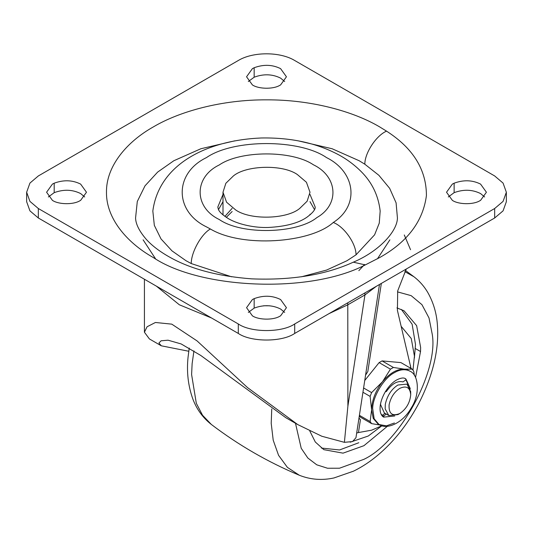 <?xml version="1.0" encoding="UTF-8"?>
<svg xmlns="http://www.w3.org/2000/svg" width="533" height="533" viewBox="0 0 533 533"><rect width="100%" height="100%" fill="white"/><g stroke="black" fill="none" stroke-linecap="round" stroke-linejoin="round"><path stroke-width="0.8" d="M226.278 217.357L232.155 211.514M232.155 208.343L224.899 216.405M394.773 415.987L383.627 417.132L382.514 416.346M404.507 378.25L405.74 378.823L410.323 389.05M409.837 371.141L408.598 370.528C404.214 369.023 399.583 369.682 394.7 372.507L394.427 372.667C384.293 377.544 372.62 396.505 372.687 408.624L374.166 418.791L379.023 424.515C386.552 429.991 402.675 423.475 411.416 407.672C420.297 394.047 418.698 374.486 409.837 371.141L407.572 369.935L404.3 369.156C397.032 368.896 389.77 373.093 382.507 381.735C375.538 390.796 371.907 400.156 371.614 409.817L373.227 418.392L377.997 423.928L379.023 424.515L386.405 425.854L394.427 422.989M380.622 403.514L380.582 404.634L384.34 412.935L385.073 413.295L381.868 415.647M385.286 391.815L386.352 391.535C391.908 383.68 397.465 380.475 403.015 381.914L406.219 379.569L410.044 388.104M386.352 414.034L383.147 416.386L380.915 413.841M405.773 379.536L408.564 385.466M380.042 425.048L371.608 423.622L370.129 421.523L371.614 409.817L370.129 396.405L371.608 392.601L382.507 381.735L390.449 369.162L393.401 367.457L404.3 369.156L412.236 369.142L413.715 371.241L414.467 375.565M362.94 392.255L370.129 396.405M359.402 415.327L370.129 421.523M359.329 415.833L360.268 417.079L371.608 423.622M364.752 380.482L379.11 362.613L382.061 360.914L400.903 362.593L412.236 369.142M382.061 360.914L393.401 367.457M379.11 362.613L390.449 369.162M363.599 387.977L371.608 392.601M297.267 174.471L306.428 182.259L310.006 192.233L307.141 201.194L299.586 208.55C286.854 219.203 250.503 220.289 235.733 209.995L226.572 202.214L222.994 192.233L225.859 183.272L233.414 175.923C246.146 165.263 282.497 164.177 297.267 174.471M350.234 442.19L368.276 436.014L381.921 425.76M412.988 370.109L414.427 356.091L411.263 338.522L401.209 326.389M414.394 358.029L415.5 344.511L412.136 324.231L401.376 309.42M309.793 430.997L315.296 441.99L323.824 449.665L343.045 453.15L363.919 445.695L387.378 426.287M415.547 377.497L420.524 351.533L420.63 347.476L416.646 325.67L404.021 310.759L396.925 307.907M321.339 448.046L339.541 449.965L358.796 442.736M309.993 214.926L310.006 214.266M222.994 192.233L223.007 214.926M314.497 209.576L310.006 201.661M222.994 201.661L218.503 209.576M484.644 196.97L480.566 193.566C472.358 189.481 463.543 189.182 454.129 192.666L448.293 196.97M452.37 200.375C458.42 204.512 472.958 204.872 479.68 200.854L480.566 200.375L486.409 192.233L480.566 184.092C472.358 180.007 463.543 179.708 454.129 183.192L452.37 184.092L446.527 192.233L452.37 200.375M284.675 312.425L280.598 309.02C272.39 304.936 263.575 304.629 254.161 308.114L248.325 312.425M252.402 315.829C258.452 319.96 272.989 320.326 279.712 316.309L280.598 315.829L286.441 307.688L280.598 299.546C272.39 295.462 263.575 295.162 254.161 298.64L252.402 299.546L246.559 307.688L252.402 315.829M84.707 196.97L80.63 193.566C72.421 189.481 63.607 189.182 54.193 192.666L48.356 196.97M52.434 200.375C58.483 204.512 73.021 204.872 79.743 200.854L80.63 200.375L86.473 192.233L80.63 184.092C72.421 180.007 63.607 179.708 54.193 183.192L52.434 184.092L46.591 192.233L52.434 200.375M284.675 81.522L280.598 78.118C272.39 74.034 263.575 73.734 254.161 77.212L248.325 81.522M252.402 84.927C258.452 89.058 272.989 89.424 279.712 85.407L280.598 84.927L286.441 76.785L280.598 68.644C272.39 64.56 263.575 64.26 254.161 67.738L252.402 68.644L246.559 76.785L252.402 84.927M298.16 140.825L332.139 148.754L359.195 160.753L364.832 164.217L378.876 175.297L389.663 188.349L396.086 202.84L397.431 218.004C397.292 231.062 379.649 251.056 353.319 262.183L353.319 262.183C325.51 274.881 291.658 280.445 251.749 278.859C218.517 276.334 191.414 269.238 170.433 257.579C160.16 251.889 152.112 245.826 146.309 239.384C139.333 231.269 135.755 224.14 135.569 218.004L137.294 201.487L144.989 185.864L157.655 172.086L173.805 160.753L200.861 148.754L234.833 140.825M231.589 276.807L191.24 263.555L186.024 260.73L172.006 250.883L161.013 238.924L154.33 225.359L152.831 211.021C159.034 164.037 207.104 140.286 261.037 137.994C289.579 137.447 314.523 142.571 335.883 153.364C345.304 158.054 353.785 164.177 361.314 171.719C372.114 182.546 378.397 195.644 380.169 211.021L379.263 223.14L374.599 234.82L356.031 254.827L346.976 260.73L326.622 270.058L301.411 276.807M155.549 258.811L143.117 239.837M389.883 239.837L377.451 258.811M38.329 208.516L238.298 323.964C250.99 332.752 282.01 332.752 294.702 323.964L494.671 208.516L503.072 201.381L506.35 192.233L503.072 183.092L494.671 175.95L294.702 60.502C280.038 51.581 252.962 51.581 238.298 60.502L38.329 175.95L29.928 183.092L26.65 192.233L29.928 201.381L38.329 208.516L38.329 217.99L238.298 333.438C250.99 342.226 282.01 342.226 294.702 333.438L494.671 217.99L503.072 210.855L506.35 201.707L506.35 192.233M26.65 192.233L26.65 201.707L29.928 210.855L38.329 217.99M358.849 270.631L364.592 264.475M269.691 305.795L263.582 305.769M376.325 286.314L364.958 294.916L364.852 292.937M410.55 249.73L404.287 234.966M358.989 418.032L360.421 419.757L358.456 432.556L356.69 433.009M381.342 283.416L367.823 371.528L365.565 375.165M188.749 351.254L161.306 345.81L149.407 338.941L144.423 332.226L147.068 326.769L155.409 322.485L171.773 324.144L197.09 340.927L247.552 387.611L297.707 424.561L321.852 436.26L344.398 442.33L347.889 406.186L347.783 302.791M406.259 269.032L397.698 290.891L397.411 310.406L411.036 368.443M381.901 425.754L371.654 430.171L358.456 432.556M161.306 345.81L158.927 343.025L161.093 340.794L168.042 340.194L181.173 343.952L200.788 355.471L285.808 417.692L297.707 424.561M344.398 442.33L352.526 441.571L355.964 437.726L379.476 284.495M399.81 413.515L397.891 414.627L388.824 415.527L385.159 408.924L385.286 404.394C387.165 395.693 391.362 389.237 397.891 385.026L406.952 384.126L410.683 391.535L410.71 394.753C410.064 387.491 406.432 385.359 399.81 388.357C394.267 391.935 390.696 397.425 389.103 404.814C388.65 413.688 392.221 416.586 399.81 413.515L399.81 413.515C406.333 408.978 409.964 402.721 410.71 394.753M383.927 416.206L382.647 415.46M415.394 348.575L420.524 351.533M295.482 423.275L301.218 448.28L307.821 458.007L316.755 464.816L327.548 468.247L339.501 468.221L363.919 459.319C400.503 442.17 438.945 370.175 432.163 333.865L429.005 317.948L421.956 304.676L411.17 295.655L397.498 291.877M271.75 408.991L271.21 423.355L273.209 440.205L278.559 455.315L287.387 467.368L299.353 475.269C310.446 479.667 321.992 480.559 333.984 477.948L353.419 471.199C363.18 466.442 372.52 460.052 381.441 452.031C396.172 438.812 408.718 422.416 419.085 402.848C433.082 375.159 439.192 349.215 437.413 325.023C436.634 313.457 433.482 302.717 427.966 292.81C424.348 286.534 419.678 281.191 413.954 276.767L404.827 271.617M193.939 350.894L192.127 363.666L191.607 374.559L196.311 403.294L202.533 415.24L211.341 424.455C202.88 417.812 196.71 409.324 192.839 398.997C188.109 385.779 186.523 371.814 188.069 357.103L189.235 348.056M222.994 194.425L217.817 207.037C218.417 209.222 217.651 211.801 228.524 218.73C238.631 224.6 255.14 227.984 268.306 227.464C285.535 226.565 298.393 223.16 306.895 217.244C312.718 212.92 315.483 209.522 315.183 207.037L310.006 194.425M454.129 192.666L454.129 183.192M254.161 308.114L254.161 298.64M54.193 192.666L54.193 183.192M254.161 77.212L254.161 67.738M219.256 219.509C193.772 207.237 193.772 177.236 219.256 164.957C240.31 150.426 291.598 150.159 313.144 164.617L313.744 164.957C337.542 176.59 339.914 204.445 316.922 217.544C297.194 233.714 241.769 235.2 219.256 219.509M364.832 164.217C364.725 153.038 376.218 135.489 386.538 131.138C413.135 148.234 426.427 169.714 426.42 195.591C423.049 221.302 407.465 241.962 379.656 257.566L365.285 264.914C309.073 294.163 199.768 288.893 153.344 257.566C126.448 242.455 106.087 217.997 106.473 192.233C106.087 166.469 126.448 142.018 153.344 126.907C179.514 111.377 221.875 99.618 266.5 99.844C311.125 99.618 353.486 111.377 379.656 126.907L386.538 131.138M353.319 262.183L365.285 264.914M333.272 222.481C360.135 205.272 355.291 171.799 326.516 157.588C299.506 138.893 233.494 138.893 206.484 157.588C174.111 173.178 174.111 211.288 206.484 226.885L210.375 228.99C242.129 247.965 310.519 243.208 333.272 222.481C344.091 226.492 356.144 243.648 356.031 254.827M191.24 263.555C191.14 252.382 201.281 234.047 210.375 228.99M238.298 333.438L238.298 323.964M494.671 217.99L494.671 208.516M294.702 333.438L294.702 323.964M347.889 406.186L364.958 294.916L347.889 304.776L328.941 313.671M211.621 318.034L179.335 304.776L156.362 286.134M410.55 368.17L410.55 365.685M383.374 416.979C380.908 415.147 379.822 411.942 380.102 407.352C380.349 402.648 382.054 397.511 385.212 391.935C388.837 386.145 392.701 382.128 396.799 379.876C400.789 377.87 403.688 377.471 405.486 378.677M413.954 276.767L405.446 270.471M211.341 424.455C238.524 445.122 267.866 462.058 299.353 475.269M144.423 279.245L144.423 332.226M388.824 415.527L384.34 412.935"/></g></svg>
